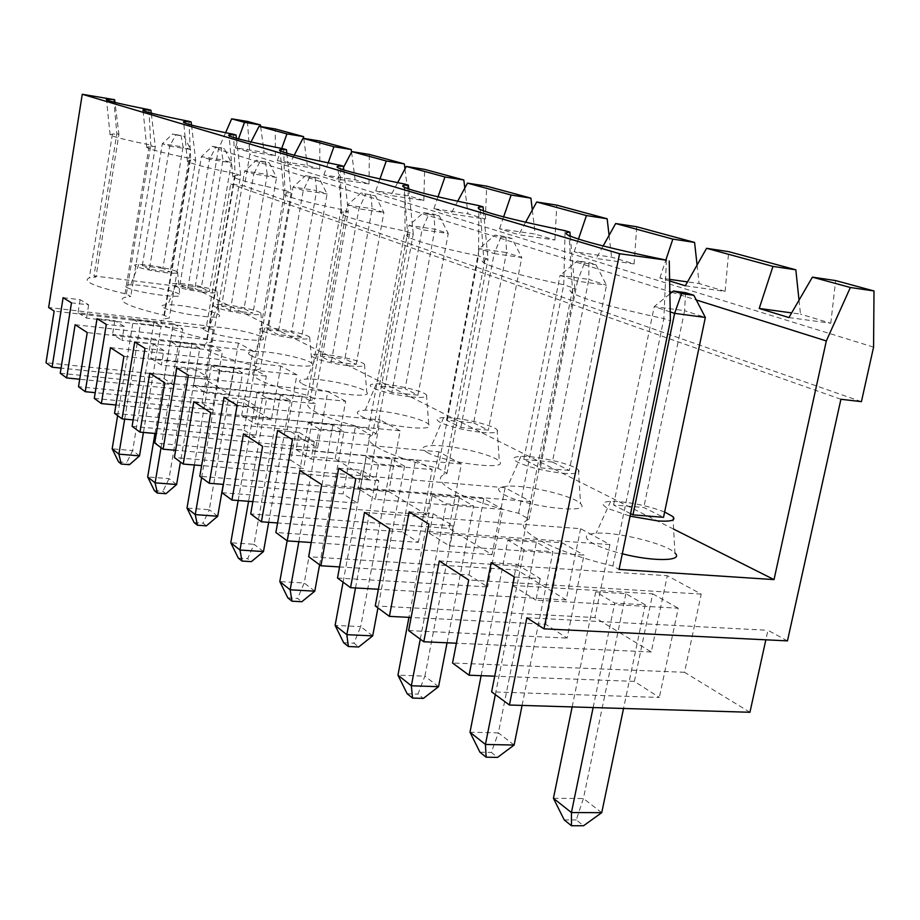 <?xml version="1.0" encoding="UTF-8"?>
<svg xmlns="http://www.w3.org/2000/svg" width="920" height="920" viewBox="0 0 920 920"><rect width="100%" height="100%" fill="white"/><g stroke="black" fill="none" stroke-linecap="round" stroke-linejoin="round"><path stroke-width="0.69" stroke-dasharray="4.6 3.45" d="M113.746 99.44L116.851 133.607L93.966 275.942L194.879 288.454L218.362 149.373L669.841 291.64M225.618 132.71L218.362 149.373M247.434 121.428L249.861 154.318L244.421 186.058L230.713 184.011L206.574 325.795L48.633 307.522M210.726 412.666L400.142 430.79L388.78 491.567L199.801 476.307M193.833 401.706L380.132 419.934L369.092 479.538L335.179 458.815L154.732 443.014M400.142 430.79L380.132 419.934M671.818 292.261L696.268 299.966M669.599 279.358L659.858 277.978L669.633 280.979M659.858 277.978L665.838 260.072M603.163 245.973L596.217 258.462L634.098 263.925L611.57 257.128L574.172 251.7L596.217 258.462M574.172 251.7L578.462 239.085M525.619 222.226L518.788 234.715L554.909 240.039L535.187 234.094L499.514 228.804L518.788 234.715M499.514 228.804L503.631 216.878M457.7 201.238L450.88 213.888L485.38 219.064L467.969 213.82L433.895 208.679L450.88 213.888M433.895 208.679L438.023 196.834M397.659 182.655L390.839 195.477L423.832 200.502L408.353 195.833L375.751 190.854L390.839 195.477M375.751 190.854L379.96 178.917M343.539 167.348L337.375 179.078L368.978 183.954L355.12 179.78L323.874 174.949L337.375 179.078M323.874 174.949L328.175 162.874M294.227 155.204L289.455 164.392L319.769 169.119L307.303 165.358L277.311 160.666L289.455 164.392M277.311 160.666L281.692 148.477M250.999 141.956L246.272 151.144L275.39 155.733L264.109 152.329L235.29 147.775L246.272 151.144M235.29 147.775L238.498 138.885M194.879 288.454L673.612 529.115M93.966 275.942L95.945 277.046L89.332 277.874C81.707 281.06 94.058 286.453 126.396 294.066L130.743 296.493L124.418 297.424C116.334 301.082 129.685 307.061 164.461 315.341L169.291 318.044L163.3 319.067C154.755 323.299 169.268 329.947 206.827 339.02L212.209 342.033L206.632 343.16C197.627 348.082 213.498 355.534 254.253 365.527L260.314 368.92L255.208 370.127C245.755 375.9 263.258 384.33 307.728 395.416L314.582 399.245L310.028 400.534C300.184 407.353 319.654 416.967 368.46 429.364L376.291 433.734L372.381 435.068C358.282 440.829 388.044 456.653 438.058 468.268L447.074 473.305L443.888 474.628C428.961 481.562 463.093 500.216 518.604 513.279L529.103 519.156L526.734 520.386C511.014 528.839 550.746 551.126 612.904 565.995L619.068 569.434M503.723 494.442C524.181 506.609 593.043 514.82 580.566 503.769C574.436 496.064 527.597 484.84 507.759 486.185C497.11 486.921 495.765 489.681 503.723 494.442M672.922 516.615L674.946 553.023C667.184 544.019 617.193 531.564 596.125 533.232C584.269 534.209 583.176 537.602 592.848 543.398C599.759 547.112 609.569 550.574 622.288 553.794M360.582 415.817C375.935 425.051 437.667 432.86 428.743 424.546C424.844 418.738 382.846 409.296 365.183 410.193C356.534 410.607 355.005 412.482 360.582 415.817M250.689 355.453C262.591 362.698 318.608 370.104 311.949 363.63C309.442 359.087 271.02 350.888 255.208 351.474C248.124 351.704 246.606 353.027 250.689 355.453M204.78 330.245C215.383 336.72 268.927 343.93 263.097 338.146C261.096 334.098 224.146 326.381 209.162 326.853C202.722 327.014 201.261 328.152 204.78 330.245M163.656 307.648C173.132 313.49 224.445 320.493 219.293 315.307C217.706 311.673 182.068 304.37 167.854 304.75C161.989 304.865 160.586 305.831 163.656 307.648M126.592 287.293C135.125 292.571 184.38 299.402 179.802 294.722C178.537 291.433 144.095 284.498 130.594 284.797C125.235 284.866 123.901 285.706 126.592 287.293M302.243 383.778C315.721 391.92 374.44 399.522 366.769 392.219C363.641 387.101 323.564 378.338 306.854 379.063C299.034 379.373 297.493 380.949 302.243 383.778M427.121 452.364C444.762 462.909 509.852 470.925 499.353 461.391C494.477 454.733 450.259 444.486 431.56 445.591C421.969 446.142 420.486 448.408 427.121 452.364M612.904 565.995L663.86 318.608L670.404 320.815M666.39 260.176L663.86 318.608C615.353 308.234 584.959 299.759 572.677 293.204C569.135 291.042 569.135 289.593 572.665 288.834L574.885 288.512L529.103 519.156M787.462 640.883L767.935 630.292L765.842 639.814M526.872 617.745L767.935 630.292M840.914 399.268L230.713 184.011M861.419 401.649L244.421 186.058M873.574 347.127L249.861 154.318M260.67 126.569L264.109 152.329M275.39 155.733L275.241 128.949M303.772 138.414L307.303 165.358M319.769 169.119L319.872 141.024M351.566 152.076L355.12 179.78M368.978 183.954L369.38 154.422M404.972 168.912L408.353 195.833M423.832 200.502L424.626 169.372M464.807 188.048L467.969 213.82M485.38 219.064L486.645 186.15M532.323 209.99L535.187 234.094M554.909 240.039L556.784 205.137M609.074 235.37L611.57 257.128M634.098 263.925L636.732 226.768M697.084 265.052L699.119 283.532L687.516 281.899M685.308 285.786L725.098 291.375L699.119 283.532M725.098 291.375L728.709 251.654M799.02 300.184L800.492 314.111L791.637 312.892M788.934 317.561L830.771 323.242L800.492 314.111M830.771 323.242L835.659 280.589M176.778 368.023L196.236 370.07L208.046 377.234L205.401 392.679L315.249 403.684L303.6 468.475L174.386 457.539M208.046 377.234L188.347 375.187M196.236 370.07L193.648 385.308L302.197 396.336L315.249 403.684M193.648 385.308L205.401 392.679M266.719 398.107L290.352 400.487L280.519 394.818L257.105 392.449L266.719 398.107L248.561 501.308M302.197 396.336L290.777 460.218L303.6 468.475M369.092 479.538L201.641 465.589M290.777 460.218L175.617 450.282M335.179 458.815L345.667 401.247L164.818 382.892M749.938 712.275L684.514 672.29L701.212 594.101L667.31 575.713L651.256 651.969L594.941 617.561L375.256 605.912M364.504 512.417L580.612 528.689L609.925 544.582L594.941 617.561M580.612 528.689L566.156 599.966L517.166 570.032L308.66 556.726M299.874 470.488L505.137 487.738L530.736 501.63L517.166 570.032M505.137 487.738L492.016 554.656L449.006 528.379L250.7 513.912M243.478 433.906L438.84 451.777L461.391 464.013L449.006 528.379M438.84 451.777L426.834 514.832L388.78 491.567M345.667 401.247L327.784 391.541L317.572 448.051L287.166 429.479L114.551 413.344M110.469 347.633L280.818 366.068L296.895 374.785L287.166 429.479M280.818 366.068L271.331 419.796L243.915 403.041L78.51 386.722M75.129 324.714L238.452 343.091L252.977 350.968L243.915 403.041M238.452 343.091L229.597 394.289L204.734 379.097L46 362.698M206.574 325.795L213.233 329.406L204.734 379.097M530.736 501.63L321.735 484.679M566.156 599.966L378.373 589.26M337.502 578.024L487.6 586.914L468.993 574.931L339.549 566.927M492.016 554.656L311.247 542.512M277.598 430.433L299.115 432.434L296.044 449.581L415.553 460.207L402.04 531.841L418.358 542.34L275.873 532.507M402.04 531.841L277.575 522.962M461.391 464.013L262.614 446.326M426.834 514.832L252.873 501.63M221.961 492.683L357.5 503.171L343.091 493.89L223.399 484.403M224.066 397.291L244.501 399.326L241.695 415.46L355.476 426.351L343.091 493.89M244.501 399.326L257.818 407.41L237.118 405.375M241.695 415.46L254.955 423.786L370.15 434.619L357.5 503.171M257.818 407.41L254.955 423.786M355.476 426.351L370.15 434.619M308.361 422.636L319.194 429.019L343.953 431.353L332.891 424.982L308.361 422.636L287.132 540.822M299.115 432.434L314.26 441.623L292.457 439.633M314.26 441.623L311.121 459.046L432.181 469.579L418.358 542.34M415.553 460.207L432.181 469.579M296.044 449.581L311.121 459.046M404.547 466.233L392 459.011L366.252 456.734L378.534 463.967L404.547 466.233L377.947 607.901M343.091 582.153L366.252 456.734M392 459.011L360.709 626.612L335.11 625.393M355.511 587.949L378.534 463.967M372.692 635.858L360.709 626.612L353.959 643.195L358.697 646.967M343.689 642.746L353.959 643.195M287.833 597.873L297.62 598.403L301.806 601.737M481.746 432.4C493.948 433.412 499.077 432.572 497.145 429.858C493.373 425.005 458.298 417.013 443.635 417.611C436.137 417.921 435.045 419.543 440.346 422.487C450.535 427.029 464.335 430.33 481.746 432.4M518.604 513.279L563.764 284.752C520.421 275.586 493.833 268.283 484 262.867C481.275 261.119 481.608 259.969 485.012 259.428L488.037 259.141L447.074 473.305M570.25 236.118L574.885 288.512L563.764 284.752L565.087 230.713M483.437 210.875L488.037 259.141L478.515 255.921L478.94 205.654M338.709 468.268L361.41 470.2L378.787 480.734L375.325 499.353L502.826 509.381L487.6 586.914M378.787 480.734L355.764 478.825M468.993 574.931L483.828 498.674L502.826 509.381M483.828 498.674L358.029 488.497L375.325 499.353M361.41 470.2L358.029 488.497M432.159 495.546L446.223 503.826L473.593 505.988L459.252 497.731L432.159 495.546L408.952 617.355M473.662 422.878L488.29 430.157L460.851 427.466L446.51 420.175L473.662 422.878L506.483 252.54L521.766 257.531L512.06 238.567L505.954 236.658L494.994 235.06L501.055 236.957L494.178 253.621L479.182 248.653L506.483 252.54L505.954 236.658M460.851 427.466L494.178 253.621L521.766 257.531L488.29 430.157M446.51 420.175L479.182 248.653L494.994 235.06M296.895 374.785L123.912 356.35M134.711 341.987L153.283 344.034L150.88 358.455L254.621 369.529L244.041 430.134L133.17 419.899M212.347 146.383L215.648 147.418L209.53 159.355L201.365 156.653L212.347 146.383L221.018 147.752L222.973 159.988L231.322 162.714L224.353 148.787L221.018 147.752M179.894 284.797L201.365 156.653L222.973 159.988L201.388 287.465L209.427 291.467L187.761 288.788L179.894 284.797L201.388 287.465M411.125 396.911C422.866 397.98 427.995 397.348 426.5 394.99C423.487 390.758 390.195 383.387 376.349 383.847C369.587 384.065 368.437 385.399 372.899 387.883C381.915 391.862 394.657 394.875 411.125 396.911M294.63 338.376C305.543 339.514 310.558 339.169 309.683 337.353C307.763 334.063 277.345 327.647 264.948 327.899C259.405 327.991 258.255 328.934 261.522 330.728C268.755 333.879 279.795 336.421 294.63 338.376M307.728 395.416L341.044 209.427L348.254 211.864L314.582 399.245M254.253 365.527L284.82 190.417L291.18 192.567L284.291 192.867L283.314 193.487L283.958 194.407C289.443 197.708 308.464 202.71 341.044 209.427L340.308 165.335M343.815 169.97L348.254 211.864L343.85 211.991L310.028 400.534M230.345 310.419L221.593 305.969L244.697 171.005L267.248 174.443L244.041 308.683L252.988 313.134L230.345 310.419L253.793 174.006L244.697 171.005L256.404 160.206L260.084 161.356L253.793 174.006L276.552 177.48L269.157 162.771L256.404 160.206M265.454 161.609L267.248 174.443L276.552 177.48L252.988 313.134M423.51 212.635L428.8 214.291L422.038 229.724L408.963 225.4L423.51 212.635L433.929 214.187L434.918 229.183L405.122 388.792L417.898 395.151L391.828 392.414L422.038 229.724L448.258 233.53L439.254 215.843L433.929 214.187M417.898 395.151L448.258 233.53L434.918 229.183L408.963 225.4L379.293 386.055L405.122 388.792M202.515 292.089C212.692 293.25 217.545 293.112 217.074 291.663C215.855 289.029 187.668 283.314 176.525 283.429C171.936 283.44 170.867 284.13 173.316 285.487C179.285 288.029 189.014 290.237 202.515 292.089M244.041 430.134L255.518 437.529L266.305 376.107L254.621 369.529M202.043 403.098L211.887 345.448L222.41 351.382L212.382 409.756L202.043 403.098L95.22 392.667M149.385 269.307L142.278 265.696L162.334 143.727L183.057 146.958L162.898 268.329L170.177 271.952L149.385 269.307L169.705 146.165L162.334 143.727L172.684 133.94L175.662 134.872L169.705 146.165L190.601 149.419L184 136.195L172.684 133.94M246.031 313.95C256.565 315.111 261.51 314.881 260.843 313.26C259.313 310.327 230.08 304.278 218.339 304.462C213.29 304.509 212.175 305.313 214.992 306.866C221.547 309.695 231.897 312.053 246.031 313.95M522.088 705.41L552.977 551.701L536.417 542.167L498.375 732.883L469.993 732.228M514.119 745.039L498.375 732.883L491.337 752.433L497.57 757.39M479.952 752.215L491.337 752.433M116.851 133.607L118.921 134.309L95.945 277.046M63.112 297.666L80.12 299.678L88.665 304.853L71.472 302.841M139.518 455.883L132.641 450.57L126.741 462.541L129.467 464.703M229.597 394.289L79.718 379.247M60.248 373.232L173.443 384.698L164.082 378.672L61.065 368.115M420.279 639.17L446.223 503.826M459.252 497.731L424.879 676.143L397.946 675.165M438.553 686.699L424.879 676.143L417.967 694.094L423.384 698.395M407.169 693.749L417.967 694.094M118.542 461.863L126.741 462.541M187.761 288.788L209.53 159.355L231.322 162.714L209.427 291.467M149.799 373.14L327.784 391.541M317.572 448.051L156.308 433.584M223.238 484.38L242.592 372.979L233.795 367.919L211.404 365.527L220.006 370.599L242.592 372.979M201.606 477.641L220.006 370.599M236.417 138.322L240.672 175.49L235.221 175.421L232.863 176.916C237.486 179.768 254.794 184.264 284.82 190.417L283.693 148.867M286.821 153.191L291.18 192.567L260.314 368.92M117.633 415.61L133.411 319.596L140.415 323.714L161.149 326.094L153.996 321.966L133.411 319.596M153.996 321.966L132.641 450.57L112.171 448.822M124.671 419.117L140.415 323.714M142.278 265.696L162.898 268.329M447.062 642.804L473.593 505.988M315.065 177.1L316.664 190.578L327.083 193.97L303.266 190.394L293.077 187.024L305.601 175.639L309.718 176.927L303.266 190.394L277.897 334.57L268.111 329.59L293.077 187.024L316.664 190.578L291.582 332.327L301.587 337.306L327.083 193.97L319.217 178.388L305.601 175.639M370.817 194.488L372.163 208.69L344.897 358.846L356.166 364.447L331.338 361.698L320.309 356.097L347.438 205.022L372.163 208.69L383.893 212.52L358.938 208.828L347.438 205.022L360.904 192.981L375.509 195.96L360.904 192.981M331.338 361.698L358.938 208.828L365.55 194.442M126.396 294.066L150.765 145.072C126.569 140.208 113.022 136.804 110.112 134.86L112.412 134.01L118.921 134.309L114.965 102.396M148.959 109.687L150.765 145.072L155.319 146.613L130.743 296.493M97.037 318.665L114.793 320.7L124.257 326.439L121.98 340.32L222.41 351.382M94.288 398.372L212.382 409.756M124.257 326.439L106.306 324.403M356.166 364.447L383.893 212.52L375.509 195.96M319.596 564.799L343.953 431.353M314.789 591.169L304.209 583.004L279.806 581.601M332.891 424.982L304.209 583.004L297.62 598.403M438.058 468.268L478.515 255.921C439.415 247.721 415.863 241.362 407.87 236.819C405.743 235.382 406.295 234.473 409.526 234.071L413.287 233.864L376.291 433.734M298.85 541.673L319.194 429.019M215.648 147.418L224.353 148.787M260.084 161.356L269.157 162.771M164.461 315.341L190.612 158.55C164.726 153.318 150.109 149.603 146.74 147.418L149.097 146.383L155.319 146.613L151.26 113.148M180.998 135.251L183.057 146.958L190.601 149.419L170.177 271.952M143.428 432.434L161.149 326.094M211.887 345.448L112.562 334.397L121.98 340.32M199.767 348.323L191.855 343.769L170.407 341.389L178.135 345.943L199.767 348.323L180.435 462.012M175.662 134.872L184 136.195M320.309 356.097L344.897 358.846M154.399 490.671L162.955 491.326L165.956 493.718M164.082 378.672L173.293 323.702L182.815 329.061L173.443 384.698M163.323 272.4C173.178 273.562 177.928 273.493 177.594 272.205C176.651 269.825 149.408 264.385 138.828 264.442C134.642 264.442 133.618 265.029 135.769 266.214C141.231 268.536 150.408 270.595 163.323 272.4M173.293 323.702L78.027 312.719L86.537 318.067L182.815 329.061M88.665 304.853L86.537 318.067M80.12 299.678L78.027 312.719M150.88 358.455L161.368 365.044L266.305 376.107M153.283 344.034L163.817 350.416L161.368 365.044M132.112 426.316L255.518 437.529M163.817 350.416L145.026 348.369M238.177 500.514L257.105 392.449M280.519 394.818L254.069 544.295L230.782 542.765M206.827 339.02L235.014 173.57L240.672 175.49L212.209 342.033M191.521 125.051L195.672 160.264L189.808 160.114L187.427 161.345C191.348 163.84 207.218 167.911 235.014 173.57L233.611 134.309M194.384 464.991L211.404 365.527M233.795 367.919L209.277 509.726L187.001 508.093M221.593 305.969L244.041 308.683M217.706 516.235L209.277 509.726L203.032 523.204L206.379 525.86M194.108 522.572L203.032 523.204M213.233 329.406L54.154 311.109M309.718 176.927L319.217 178.388M301.587 337.306L277.897 334.57M268.686 522.33L290.352 400.487M263.488 551.563L254.069 544.295L247.652 558.67L251.378 561.637M609.925 544.582L389.723 528.77M268.111 329.59L291.582 332.327M409.135 511.853L433.136 513.682L429.398 533.301L562.085 542.765L545.663 624.278L411.125 617.469M428.8 214.291L439.254 215.843M391.828 392.414L379.293 386.055M188.98 121.325L190.612 158.55L195.672 160.264L169.291 318.044M238.314 558.095L247.652 558.67M349.266 365.827C360.582 366.942 365.666 366.471 364.504 364.4C362.1 360.686 330.349 353.832 317.25 354.177C311.132 354.315 309.971 355.442 313.777 357.546C321.827 361.077 333.649 363.837 349.266 365.827M569.308 470.442L540.373 467.843L523.779 459.413L560.05 275.425L588.834 279.415L552.403 462.035L569.308 470.442L606.521 285.2L595.999 264.764L588.938 262.556L577.38 260.9L584.407 263.108L577.449 281.186L560.05 275.425L577.38 260.9M588.938 262.556L588.834 279.415L606.521 285.2L577.449 281.186L540.373 467.843M481.137 675.671L507.863 540.143L524.112 549.712L552.977 551.701M536.417 542.167L507.863 540.143M523.779 459.413L552.403 462.035M176.617 484.518L169.015 478.641L147.683 476.951M191.855 343.769L169.015 478.641L162.955 491.326M154.974 433.469L170.407 341.389M161.023 447.66L178.135 345.943M252.977 350.968L87.227 332.557M271.331 419.796L115.931 404.972M114.793 320.7L112.562 334.397M501.055 236.957L512.06 238.567M408.756 189.037L413.287 233.864L405.03 231.069C369.472 223.675 348.392 218.063 341.815 214.21C340.135 213.026 340.814 212.278 343.85 211.991M368.46 429.364L405.03 231.069L404.8 184.092M433.136 513.682L453.272 525.895L428.916 524.101M429.398 533.301L449.431 545.87L583.993 555.116L567.111 638.089L545.663 624.278M453.272 525.895L449.431 545.87M495.328 694.611L524.112 549.712M651.256 651.969L456.4 643.23M408.618 630.568L567.111 638.089M562.085 542.765L583.993 555.116M563.143 473.294C575.816 474.225 580.911 473.121 578.427 469.97C573.666 464.347 536.486 455.607 520.927 456.377C512.601 456.803 511.623 458.781 517.995 462.323C529.621 467.555 544.674 471.212 563.143 473.294M584.407 263.108L595.999 264.764M439.3 560.935L667.31 575.713M512.44 585.43L652.706 593.825L634.351 681.375L659.33 697.452L491.613 691.863M634.351 681.375L494.73 676.177M684.514 672.29L452.548 663.009M701.212 594.101L468.705 580.002M491.176 562.637L516.626 564.293L514.142 576.851M516.626 564.293L540.235 578.611L514.384 577.001M540.235 578.611L535.923 600.162L678.247 608.212L659.33 697.452M664.643 511.991C646.001 505.16 628.004 501.607 610.638 501.331C601.369 501.929 600.61 504.378 608.361 508.691L630.062 516.154M652.706 593.825L678.247 608.212M512.693 585.58L535.923 600.162M645.219 604.819L625.899 593.688L595.734 591.894L614.721 603.083L645.219 604.819L623.542 708.469M630.58 513.647L613.548 504.999L643.781 507.483L663.527 517.304M601.737 812.67L583.406 798.514L553.426 798.307M625.899 593.688L583.406 798.514L576.276 819.961L583.544 825.734M572.159 706.917L595.734 591.894M613.548 504.999L654.223 306.613L684.606 310.684L643.781 507.483M685.549 292.709L684.606 310.684L705.341 317.446M593.135 707.549L614.721 603.083M670.231 311.914L654.223 306.613L669.886 293.848M564.259 819.95L576.276 819.961M572.665 288.834L526.734 520.386M443.635 417.611L431.56 445.591M497.145 429.858L499.353 461.391M485.012 259.428L443.888 474.628M484 262.867L480.274 209.541M376.349 383.847L365.183 410.193M426.5 394.99L428.743 424.546M264.948 327.899L255.208 351.474M309.683 337.353L311.949 363.63M218.339 304.462L209.162 326.853M260.843 313.26L263.097 338.146M283.958 194.407L280.163 150.799M232.863 176.916L229.103 135.792M112.412 134.01L89.332 277.874M149.097 146.383L124.418 297.424M187.427 161.345L183.701 122.463M110.112 134.86L106.501 99.774M235.221 175.421L206.632 343.16M286.212 192.602L255.208 370.127M138.828 264.442L130.594 284.797M177.594 272.205L179.802 294.722M189.808 160.114L163.3 319.067M146.74 147.418L143.071 110.526M407.87 236.819L404.087 187.174M409.526 234.071L372.381 435.068M176.525 283.429L167.854 304.75M217.074 291.663L219.293 315.307M341.815 214.21L338.008 167.785M317.25 354.177L306.854 379.063M364.504 364.4L366.769 392.219M520.927 456.377L507.759 486.185M578.427 469.97L580.566 503.769M572.677 293.204L569.089 235.6M610.638 501.331L596.125 533.232"/><path stroke-width="1.38" d="M765.842 639.814L749.938 712.275L509.427 705.03L526.872 617.745L543.984 628.831L619.551 253.736L82.248 94.265L114.643 99.705L114.965 102.396M619.551 253.736L666.39 260.176C614.353 249.377 581.923 241.178 569.089 235.6C564.857 233.553 565.133 232.392 569.905 232.116L570.25 236.118M114.643 99.705C108.272 99.049 105.558 99.073 106.501 99.774C109.434 101.361 123.579 104.662 148.959 109.687L150.914 110.251C144.566 109.641 141.945 109.733 143.071 110.526C146.475 112.32 161.77 115.92 188.98 121.325L191.153 121.957C184.851 121.405 182.367 121.578 183.701 122.463C187.691 124.51 204.32 128.455 233.611 134.309L236.049 135.01C229.816 134.538 227.505 134.791 229.103 135.792C233.806 138.161 252.011 142.519 283.693 148.867L286.442 149.672C280.335 149.281 278.242 149.661 280.163 150.799C285.786 153.536 305.831 158.389 340.308 165.335L343.424 166.244C337.502 165.968 335.697 166.486 338.008 167.785C344.793 170.993 367.057 176.433 404.8 184.092L408.365 185.127C402.707 185 401.281 185.679 404.087 187.174C412.367 190.992 437.31 197.156 478.94 205.654L483.069 206.862C477.779 206.908 476.847 207.805 480.274 209.541C490.509 214.13 518.776 221.179 565.087 230.713L569.905 232.116M260.67 126.569L260.464 124.947L247.434 121.428L231.667 118.829L225.618 132.71M61.065 368.115L52.083 367.195L46 362.698L54.154 311.109L48.633 307.522L82.248 94.265M223.399 484.403L209.231 483.276L199.801 476.307L210.726 412.666L193.833 401.706L183.218 464.059L174.386 457.539L188.347 375.187L176.778 368.023L163.105 449.201L154.732 443.014L164.818 382.892L149.799 373.14L139.978 432.124L132.112 426.316L145.026 348.369L134.711 341.987L122.038 418.876L114.551 413.344L123.912 356.35L110.469 347.633L101.349 403.581L94.288 398.372L106.306 324.403L97.037 318.665L85.238 391.69L78.51 386.722L87.227 332.557L75.129 324.714L66.619 377.936L60.248 373.232L71.472 302.841L63.112 297.666L52.083 367.195M209.231 483.276L224.066 397.291L237.118 405.375L221.961 492.683L231.932 500.043L243.478 433.906L262.614 446.326L250.7 513.912L261.406 521.812L277.598 430.433L292.457 439.633L275.873 532.507L287.224 540.891L299.874 470.488L321.735 484.679L308.66 556.726L320.907 565.765L338.709 468.268L355.764 478.825L337.502 578.024L350.554 587.673L364.504 512.417L389.723 528.77L375.256 605.912L389.401 616.365L409.135 511.853L428.916 524.101L408.618 630.568L423.775 641.757L439.3 560.935L468.705 580.002L452.548 663.009L469.085 675.222L491.176 562.637L514.384 577.001L491.613 691.863L509.427 705.03M231.667 118.829L244.49 122.337L238.498 138.885M669.841 291.64L671.818 292.261M696.268 299.966L826.321 340.94L774.03 579.6L619.068 569.434L670.404 320.815L669.242 261.004M850.356 287.5L874 290.961L835.659 280.589L812.394 277.15L850.356 287.5L826.321 340.94M812.394 277.15L788.934 317.561L759.218 308.453L772.972 266.409L706.583 248.308L685.308 285.786L669.633 280.979M665.838 260.072L672.842 239.108L615.664 223.525L603.163 245.973M578.462 239.085L586.442 215.556L536.693 201.998L525.619 222.226M503.631 216.878L511.152 195.028L467.475 183.126L457.7 201.238M438.023 196.834L444.947 176.985L406.284 166.439L397.659 182.655M379.96 178.917L386.273 160.988L351.82 151.593L343.539 167.348M328.175 162.874L333.925 146.717L303.013 138.287L294.227 155.204M281.692 148.477L286.925 133.894L259.049 126.304L250.999 141.956M673.612 529.115L774.03 579.6M874 290.961L873.574 347.127L861.419 401.649L840.914 399.268L787.462 640.883L543.984 628.831M622.288 553.794C653.798 561.878 684.089 561.212 674.946 553.023M303.772 138.414L303.531 136.608L275.241 128.949L259.049 126.304M351.566 152.076L351.233 149.511L319.872 141.024L303.013 138.287M404.972 168.912L404.34 163.886L369.38 154.422L351.82 151.593M464.807 188.048L463.818 179.975L424.626 169.372L406.284 166.439M532.323 209.99L530.909 198.133L486.645 186.15L467.475 183.126M609.074 235.37L607.154 218.764L556.784 205.137L536.693 201.998M697.084 265.052L694.577 242.42L636.732 226.768L615.664 223.525M799.02 300.184L795.834 269.813L728.709 251.654L706.583 248.308M791.637 312.892L759.218 308.453M795.834 269.813L772.972 266.409M687.516 281.899L669.599 279.358M694.577 242.42L672.842 239.108M201.641 465.589L183.218 464.059M175.617 450.282L163.105 449.201M378.373 589.26L350.554 587.673M339.549 566.927L320.907 565.765M311.247 542.512L287.224 540.891M277.575 522.962L261.406 521.812M252.873 501.63L231.932 500.043M335.11 625.393L346.828 634.673L372.692 635.858L358.697 646.967L348.392 646.53L343.689 642.746L335.11 625.393L343.091 582.153M348.392 646.53L346.828 634.673L355.511 587.949M372.692 635.858L377.947 607.901M279.806 581.601L290.168 589.8L314.789 591.169L301.806 601.737L291.985 601.208L287.833 597.873L279.806 581.601L287.132 540.822M260.464 124.947L244.49 122.337M693.841 295.285L685.549 292.709L673.359 291.019L681.594 293.595L693.841 295.285L705.341 317.446L674.613 313.363L670.231 311.914M483.069 206.862L483.437 210.875M303.531 136.608L286.925 133.894M351.233 149.511L333.925 146.717M133.17 419.899L122.038 418.876M343.424 166.244L343.815 169.97M469.993 732.228L485.438 744.452L514.119 745.039L497.57 757.39L486.139 757.194L479.952 752.215L469.993 732.228L481.137 675.671M121.245 464.036L118.542 461.863L112.171 448.822L118.887 454.135L121.245 464.036L129.467 464.703L139.518 455.883L143.428 432.434M79.718 379.247L66.619 377.936M412.539 698.061L411.343 685.768L438.553 686.699L423.384 698.395L412.539 698.061L407.169 693.749L397.946 675.165L411.343 685.768L420.279 639.17M397.946 675.165L408.952 617.355M156.308 433.584L139.978 432.124M217.706 516.235L206.379 525.86L197.42 525.228L194.108 522.572L187.001 508.093L195.247 514.613L217.706 516.235L223.238 484.38M197.42 525.228L195.247 514.613L201.606 477.641M286.442 149.672L286.821 153.191M236.049 135.01L236.417 138.322M112.171 448.822L117.633 415.61M139.518 455.883L118.887 454.135L124.671 419.117M438.553 686.699L447.062 642.804M230.782 542.765L239.982 550.056L263.488 551.563L251.378 561.637L242.006 561.062L238.314 558.095L230.782 542.765L238.177 500.514M248.561 501.308L239.982 550.056L242.006 561.062M607.154 218.764L586.442 215.556M530.909 198.133L511.152 195.028M314.789 591.169L319.596 564.799M291.985 601.208L290.168 589.8L298.85 541.673M157.377 493.074L154.399 490.671L147.683 476.951L155.1 482.827L157.377 493.074L165.956 493.718L176.617 484.518L180.435 462.012M191.153 121.957L191.521 125.051M150.914 110.251L151.26 113.148M187.001 508.093L194.384 464.991M263.488 551.563L268.686 522.33M411.125 617.469L389.401 616.365M463.818 179.975L444.947 176.985M147.683 476.951L154.974 433.469M176.617 484.518L155.1 482.827L161.023 447.66M95.22 392.667L85.238 391.69M115.931 404.972L101.349 403.581M408.365 185.127L408.756 189.037M404.34 163.886L386.273 160.988M514.119 745.039L522.088 705.41M486.139 757.194L485.438 744.452L495.328 694.611M456.4 643.23L423.775 641.757M494.73 676.177L469.085 675.222M514.142 576.851L512.693 585.58M630.062 516.154L657.972 520.938C671.151 521.755 676.131 520.317 672.922 516.615L664.643 511.991M705.341 317.446L663.527 517.304L632.96 514.855L630.58 513.647M593.135 707.549L571.423 812.555L571.458 825.734L564.259 819.95L553.426 798.307L571.423 812.555L601.737 812.67L623.542 708.469M553.426 798.307L572.159 706.917M632.96 514.855L674.613 313.363L681.594 293.595M571.458 825.734L583.544 825.734L601.737 812.67M669.886 293.848L673.359 291.019"/></g></svg>

